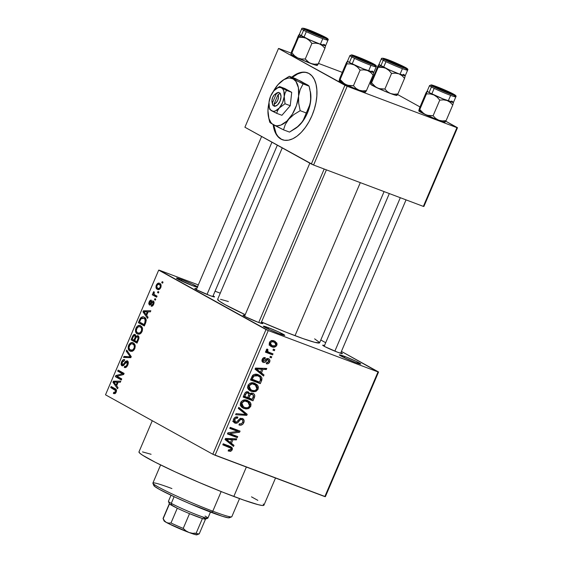 <?xml version="1.0" encoding="UTF-8"?>
<svg xmlns="http://www.w3.org/2000/svg" width="563" height="563" viewBox="0 0 563 563"><rect width="100%" height="100%" fill="white"/><g stroke="black" fill="none" stroke-linecap="round" stroke-linejoin="round"><path stroke-width="0.84" d="M197.31 287.243A11.619 0.774 -156.9 0 1 192.736 285.744L178.056 279.234L176.817 278.073L181.666 279.614L181.772 281.099L181.666 279.614A11.619 0.774 -156.9 0 1 197.493 286.82M268.53 327.722A11.619 0.774 -156.9 0 1 279.755 332.494A11.619 0.774 -156.9 0 1 284.709 335.386A11.619 0.774 -156.9 0 1 279.607 333.859L269.536 329.629L263.385 326.223L268.53 327.722L278.601 331.952L284.751 335.358L279.607 333.859A11.619 0.774 -156.9 0 1 263.385 326.287A11.619 0.774 -156.9 0 1 268.53 327.722L268.635 329.207L268.53 327.722M344.521 356.365A11.619 0.774 -156.9 0 1 355.739 361.129A11.619 0.774 -156.9 0 1 360.7 364.022A11.619 0.774 -156.9 0 1 355.591 362.495L343.726 357.421L339.376 354.859L346.414 357.097L356.386 361.439L360.735 364.001L355.591 362.495A11.619 0.774 -156.9 0 1 339.369 354.929A11.619 0.774 -156.9 0 1 344.521 356.365L344.626 357.85L344.521 356.365M324.485 345.541A10.725 0.711 -156.9 0 0 322.69 345.26L322.69 345.26A10.725 0.711 -156.9 0 0 337.666 352.241L342.135 353.663L340.932 352.558A10.725 0.711 -156.9 0 1 342.374 353.655A10.725 0.711 -156.9 0 1 337.666 352.241L325.266 346.843L322.69 345.196L324.598 345.576M244.842 315.526A10.725 0.711 -156.9 0 0 243.047 315.238L243.047 315.238A10.725 0.711 -156.9 0 0 258.016 322.226L262.492 323.648L261.281 322.536A10.725 0.711 -156.9 0 1 262.731 323.634A10.725 0.711 -156.9 0 1 258.016 322.226L245.623 316.828L243.047 315.174L244.954 315.561M196.635 288.826A10.725 0.711 -156.9 0 0 194.84 288.545L194.84 288.545A10.725 0.711 -156.9 0 0 209.809 295.526L214.285 296.947L213.074 295.842A10.725 0.711 -156.9 0 1 214.524 296.94A10.725 0.711 -156.9 0 1 209.809 295.526L197.416 290.128L194.84 288.481L196.747 288.868M152.277 420.709L138.97 451.899A67.926 4.511 23.1 0 0 169.991 469.436A67.926 4.511 23.1 0 0 233.814 496.475L246.369 467.037L233.814 496.475A67.926 4.511 23.1 0 0 263.927 505.201L275.518 478.022M261.514 321.994A55.413 3.681 23.1 0 0 295.026 335.675L360.306 182.63L295.026 335.675A55.413 3.681 23.1 0 0 319.594 342.797L384.093 191.596M282.239 147.914L217.656 299.312A55.413 3.681 23.1 0 0 245.208 314.668L225.003 304.611L219.218 301.078L217.691 299.263M307.806 72.916A35.75 19.325 -69.3 0 0 292.31 77.398L297.651 73.943L301.888 72.543M291.747 77.187A35.75 19.325 110.7 0 1 307.518 72.803A35.75 19.325 110.7 0 1 311.944 115.689L308.89 121.911L305.294 127.527L301.296 132.326L297.06 136.126L292.739 138.779L288.502 140.18L284.505 140.278L280.916 139.068L277.862 136.598L275.462 132.959L273.154 124.634A35.75 19.325 110.7 0 0 282.302 139.708A35.75 19.325 110.7 0 0 311.944 115.689L314.344 109.109L316.005 102.417L316.849 95.872L316.849 89.728L316.012 84.218L314.358 79.552L311.958 75.914L308.904 73.443L305.315 72.233L301.325 72.331L297.088 73.732L291.747 77.187M265.996 329.559L158.689 270.127L105.506 394.811L212.814 454.242L265.996 329.559L268.255 330.558L215.073 455.242L324.83 496.608L378.012 371.925L268.255 330.558L378.012 371.925L341.417 351.411L378.568 371.981L378.012 371.925L324.83 496.608L325.386 496.665L378.568 371.981L325.386 496.665L212.814 454.242L215.073 455.242L268.255 330.558L159.245 270.184L158.689 270.127L105.506 394.811L212.814 454.242L265.996 329.559M157.992 291.5L158.843 291.972L158.4 293.013L157.549 292.542L157.992 291.5L157.549 292.542L158.4 293.013L158.843 291.972L157.992 291.5M154.818 294.899L157.063 296.145L156.62 297.187L152.284 294.787L152.728 293.745L153.417 294.125L153.094 292.725L153.84 291.592L154.332 292.232L153.868 293.935L154.818 294.899L154.016 294.217L154.332 292.232L153.84 291.592L153.178 292.457L153.417 294.125L152.728 293.745L152.284 294.787L156.62 297.187L157.063 296.145L154.818 294.899M154.938 298.657L155.789 299.129L155.346 300.17L154.494 299.699L154.938 298.657L154.494 299.699L155.346 300.17L155.789 299.129L154.938 298.657M153.326 301.078C152.538 300.726 151.764 301.261 150.983 302.69L151.869 303.021L150.983 302.69L150.23 303.746L151.137 304.09L149.73 303.879L149.772 302.24L151.039 301.289L151.405 300.206C150.574 299.903 149.814 300.48 149.139 301.937L149.8 302.183L149.139 301.937L149.371 304.977C150.201 305.202 151.011 304.59 151.799 303.126L152.482 302.232L154.065 302.591L152.988 302.183L153.059 303.964L153.713 304.21L153.059 303.964L151.531 305.069L152.925 305.589L151.531 305.069L151.166 306.152C152.073 306.49 152.897 305.899 153.65 304.379C154.276 302.711 154.163 301.606 153.326 301.078L154.044 302.289L153.65 304.379L152.46 305.99L151.166 306.152L151.531 305.069L152.911 304.273L153.22 302.43L152.482 302.232L150.771 304.541L149.645 305.076L148.745 303.844L149.04 302.176L150.215 300.389L151.405 300.206L151.039 301.289L150.377 301.388L149.674 302.486L149.533 303.64L149.962 303.914L152.059 301.24L153.143 300.994M146.654 315.386L148.055 317.272L147.583 318.369L142.981 311.888L143.445 310.79L150.828 310.762L150.363 311.853L148.196 311.775L146.654 315.386L148.196 311.775L150.363 311.853L150.828 310.762L143.445 310.79L142.981 311.888L147.583 318.369L148.055 317.272L146.654 315.386M140.729 325.815C139.152 324.724 137.562 325.498 135.95 328.138L136.696 328.419L135.95 328.138C135.106 331.276 135.577 333.205 137.365 333.908L139.849 334.014L142.066 331.537L141.067 333.134L139.511 334.14L137.928 334.155L136.394 333.162L135.556 331.579L135.507 329.629L136.443 327.202L137.773 325.85L139.624 325.435L141.749 326.653L142.559 328.806L142.242 331.072L142.432 328.039L140.236 325.59M133.417 342.966C131.841 341.875 130.243 342.649 128.638 345.295L129.377 345.569L128.638 345.295C127.794 348.427 128.265 350.355 130.053 351.066L132.537 351.164L134.747 348.687L133.755 350.285L132.192 351.291L130.609 351.305L129.075 350.313L128.244 348.736L128.195 346.78L129.131 344.352L130.461 343.001L132.312 342.586L134.43 343.803L135.24 345.956L134.93 348.223L135.113 345.189L132.917 342.74M113.36 393.446L115.063 393.614L116.182 392.214L114.943 393.671L113.36 393.446L113.726 392.355L115.204 392.277L115.647 390.666L110.707 387.548L111.15 386.507L116.112 389.469L116.527 390.595L116.182 392.214C116.724 390.243 116.393 389.089 115.197 388.744L111.15 386.507L110.707 387.548L115.535 390.405L115.506 391.778L113.726 392.355L113.36 393.446L113.733 393.621M116.632 385.782L118.026 387.668L117.561 388.766L112.952 382.284L113.423 381.186L120.806 381.158L120.334 382.249L118.174 382.164L116.632 385.782L118.174 382.164L120.334 382.249L120.806 381.158L113.423 381.186L112.952 382.284L117.561 388.766L118.026 387.668L116.632 385.782M116.984 376.274L121.756 378.92L121.312 379.962L115.352 376.661L115.823 375.549L122.481 373.79L117.702 371.144L118.153 370.102L124.113 373.403L123.635 374.522L116.984 376.274L123.635 374.522L124.113 373.403L118.153 370.102L117.702 371.144L122.481 373.79L115.823 375.549L115.352 376.661L121.312 379.962L121.756 378.92L116.984 376.274M127.421 360.855L125.324 361.65L126.189 361.974L125.324 361.65L124.247 363.29L124.958 363.557L124.247 363.29L123.142 364.718L123.944 365.021L122.396 364.711L122.277 362.22L124.317 360.792L124.69 359.708C123.571 359.173 122.537 359.891 121.566 361.868L122.312 362.143L121.566 361.868C120.834 363.818 120.961 365.105 121.932 365.739L122.277 365.873L121.932 365.739C122.875 366.133 123.818 365.514 124.754 363.881L126.985 361.903L128.287 362.396L126.985 361.903L127.104 364.585L127.843 364.866L127.104 364.585C126.344 366.119 125.528 366.696 124.641 366.323L126.471 367.013L124.641 366.323L124.275 367.407L124.704 367.569L124.275 367.407C125.507 368.033 126.675 367.252 127.766 365.063C128.568 362.973 128.448 361.566 127.421 360.855L128.294 362.431L127.597 365.422L126.07 367.315L124.275 367.407L124.641 366.323L125.915 366.189L126.865 365.084L127.344 362.276L126.126 362.023L123.733 365.267L122.248 365.866L121.101 364.31L121.566 361.868L123.079 359.82L124.69 359.708L124.317 360.792L123.093 360.982L122.129 362.607L121.974 364.134L122.938 364.803L125.591 361.347L127.217 360.763M126.696 350.066L131.256 356.646L130.82 357.667L123.543 357.456L124.001 356.379L130.313 356.829L126.232 351.157L126.696 350.066L126.232 351.157L130.313 356.829L124.001 356.379L123.543 357.456L130.82 357.667L131.256 356.646L126.696 350.066M138.012 335.745L135.936 336.357L136.886 336.716L135.936 336.357L135.169 334.542C134.17 334.098 133.262 334.781 132.446 336.583L133.192 336.864L132.446 336.583L131.066 339.82L137.372 342.318L131.066 339.82L137.027 343.127L138.407 339.89C139.251 337.765 139.124 336.385 138.012 335.745L138.829 336.716L138.948 338.187L137.027 343.127L131.066 339.82L133.741 334.696L135.345 334.654L135.936 336.357L137.759 335.625M144.318 317.293C143.178 316.406 141.883 316.695 140.44 318.158L141.299 318.482L140.44 318.158L139.624 319.742L140.37 320.023L139.624 319.742L138.378 322.669L144.684 325.168L138.378 322.669L144.339 325.977L145.648 322.916C146.57 319.833 146.127 317.961 144.318 317.293L145.733 318.616L146.253 320.382L144.339 325.977L138.378 322.669L140.933 317.574L142.502 316.856L143.797 317.046M159.751 283.435C158.611 282.619 157.464 283.182 156.31 285.124L156.971 285.378L156.31 285.124C155.677 287.397 156.014 288.777 157.316 289.276L158.112 289.579L157.316 289.276C158.456 290.128 159.618 289.572 160.8 287.616C161.426 285.314 161.081 283.921 159.751 283.435L161.011 284.815L160.877 287.426L159.512 289.269L157.506 289.375L156.085 287.897L156.162 285.497L157.57 283.478L159.357 283.252M162.193 281.655L163.045 282.126L162.594 283.168L161.743 282.696L162.193 281.655L161.743 282.696L162.594 283.168L163.045 282.126L162.193 281.655M325.695 342.705L320.797 339.989L325.695 342.705M273.407 349.116L274.807 349.651L274.364 350.693L272.956 350.165L273.407 349.116L272.956 350.165L274.364 350.693L274.807 349.651L273.407 349.116M269.318 352.424L273.027 353.824L272.583 354.866L265.419 352.171L265.863 351.122L267.01 351.558L266.2 350.369L266.834 349.144L267.974 349.665L267.643 351.382L269.318 352.424L267.939 351.678L267.524 350.376L267.974 349.665L267.073 348.983L266.271 349.834L267.01 351.558L265.863 351.122L265.419 352.171L272.583 354.866L273.027 353.824L269.318 352.424M270.353 356.28L271.76 356.808L271.31 357.85L269.902 357.322L270.353 356.28L269.902 357.322L271.31 357.85L271.76 356.808L270.353 356.28M263.561 361.34L263.266 359.658L262.309 359.131L263.266 359.658L264.983 358.758L263.385 357.871L264.983 358.758L265.307 357.667C263.963 357.315 262.935 357.864 262.224 359.314C261.661 360.834 262.006 361.875 263.266 362.438L262.661 362.1L263.266 362.438C264.582 362.72 265.687 362.136 266.559 360.679L265.356 360.01L266.559 360.679L267.397 359.806L266.144 359.11L268.157 359.778L266.447 358.828L268.157 359.778L268.671 361.608L266.595 362.649L266.278 363.747C267.735 364.141 268.861 363.578 269.663 362.065C270.247 360.39 269.832 359.257 268.424 358.666L269.564 359.511L269.944 360.989L269.41 362.565L268.213 363.649L266.278 363.747L266.595 362.649L267.784 362.593L268.671 361.608L268.818 360.496L268.157 359.778L267.334 359.841L264.645 362.459L263.062 362.354L262.048 361.242L262.224 359.314L263.526 357.786L265.307 357.667L264.983 358.758L263.991 358.814L263.266 359.658L263.055 360.644L263.744 361.383L266.531 358.765L268.424 358.666C267.151 358.258 266.081 358.765 265.215 360.186L263.561 361.34L261.943 360.447M261.457 372.938L264.019 374.951L263.554 376.049L255.053 369.159L255.525 368.061L266.799 368.441L266.327 369.532L262.998 369.328L261.457 372.938L262.998 369.328L266.327 369.532L266.799 368.441L255.525 368.061L255.053 369.159L263.554 376.049L264.019 374.951L260.613 373.065L260.423 373.508L260.613 373.065L264.019 374.951L258.051 371.052L261.457 372.938M258.079 389.223L256.116 391.313L253.294 391.82L249.782 390.574L248.156 388.906L247.636 386.908L248.22 384.923L249.972 383.283L252.182 382.784L254.757 383.29L257.242 384.86L258.347 386.887L258.079 389.223L257.854 385.662L254.757 383.29C252.104 382.087 249.838 382.791 247.98 385.402L250.218 390.835L251.443 391.391L255.257 391.637L253.639 390.736L255.257 391.637L258.079 389.223L256.995 388.618L258.079 389.223M250.767 406.373L248.804 408.464L245.975 408.97L242.463 407.725L240.837 406.057L240.359 403.601L241.203 401.623L242.934 400.307L244.87 399.941L247.439 400.441L249.93 402.01L251.028 404.037L250.767 406.373L250.535 402.812L247.439 400.441C244.785 399.237 242.526 399.941 240.661 402.559L242.906 407.985L244.124 408.541L247.945 408.787L246.32 407.886L247.945 408.787L250.767 406.373L249.676 405.768L250.767 406.373M232.195 449.9L230.633 451.322L228.163 450.998L228.479 449.907L230.717 449.907L231.034 448.282L222.786 444.819L223.23 443.771L231.914 447.472L232.428 448.577L232.195 449.9L231.006 446.79L223.23 443.771L222.786 444.819L230.802 448.014L231.069 449.415L228.479 449.907L228.163 450.998L230.809 451.273L228.465 449.978L230.809 451.273L232.195 449.9L231.111 449.295L232.195 449.9M231.435 443.334L233.99 445.347L233.525 446.445L225.031 439.555L225.496 438.457L236.77 438.837L236.305 439.928L232.976 439.724L231.435 443.334L232.976 439.724L236.305 439.928L236.77 438.837L225.496 438.457L225.031 439.555L233.525 446.445L233.99 445.347L230.584 443.461L230.394 443.904L230.584 443.461L233.99 445.347L228.029 441.448L231.435 443.334M229.838 433.63L237.727 436.599L237.276 437.641L227.431 433.932L227.902 432.813L237.677 431.392L229.781 428.415L230.225 427.366L240.077 431.082L239.599 432.201L229.838 433.63L239.599 432.201L240.077 431.082L230.225 427.366L229.781 428.415L237.677 431.392L227.902 432.813L227.431 433.932L237.276 437.641L237.727 436.599L229.838 433.63M235.503 422.088L234.757 419.534L233.68 418.935L234.757 419.534C235.418 418.232 236.354 417.788 237.558 418.189L235.552 417.077L237.558 418.189L237.875 417.092C236.059 416.486 234.63 417.162 233.596 419.132C232.913 421.089 233.392 422.412 235.024 423.116L234.215 422.665L235.024 423.116C236.551 423.573 237.853 422.989 238.909 421.37L237.938 420.828L238.909 421.37C239.669 419.956 240.654 419.322 241.886 419.47L240.127 418.499L241.886 419.47C242.934 419.991 243.195 420.906 242.667 422.222C241.851 423.749 240.732 424.298 239.296 423.862L238.979 424.952C241.006 425.663 242.604 424.931 243.779 422.75C244.532 420.652 244.046 419.21 242.308 418.422L243.997 420.082L244.018 422.081L242.942 424.087L240.901 425.178L238.979 424.952L239.296 423.862L241.21 423.798L242.414 422.714L242.942 420.955L242.217 419.632L240.591 419.548L237.663 422.736L236.066 423.306L233.701 422.123L233.378 419.752L234.855 417.457L236.685 416.88L237.875 417.092L237.558 418.189L235.728 418.309L234.616 419.921L234.729 421.476L236.354 422.215L239.986 418.576L242.308 418.422L239.289 419.118L236.65 422.137L235.503 422.088L233.258 420.871M238.775 407.338L247.227 414.326L246.791 415.346L235.615 414.727L236.08 413.65L245.827 414.467L238.304 408.428L238.775 407.338L238.304 408.428L245.827 414.467L236.08 413.65L235.615 414.727L246.791 415.346L247.227 414.326L243.814 412.44L243.673 412.778L243.814 412.44L247.227 414.326L238.775 407.338M252.836 393.305L254.307 394.346L254.814 395.859L252.991 400.807L243.139 397.091L244.799 393.284L246.073 391.996L248.515 392.038L249.81 393.819L251.309 393.08L252.836 393.305L249.81 393.819L248.227 391.911C246.601 391.405 245.362 392.052 244.525 393.847L243.139 397.091L252.991 400.807L254.37 397.569L253.287 396.971L254.37 397.569C255.187 395.444 254.673 394.023 252.836 393.305L253.364 393.544M258.318 374.768L260.775 376.197L261.978 378.033L261.802 380.088L260.31 383.656L250.458 379.941L253.216 374.867L255.447 374.212L258.318 374.768C256.376 373.797 254.469 374.022 252.59 375.437L250.458 379.941L260.31 383.656L261.612 380.595L260.521 379.99L261.612 380.595L259.578 375.345L258.318 374.768M274.272 340.967L276.862 343.057L277.038 344.535L276.419 345.985L273.843 347.216L270.353 346.006L269.156 344.014L269.783 341.825L271.633 340.657L274.272 340.967C272.351 340.066 270.726 340.58 269.396 342.501L270.965 346.4L271.866 346.808C273.808 347.737 275.455 347.237 276.813 345.295L275.849 344.76L276.813 345.295L275.237 341.403L274.272 340.967M220.274 293.182L215.052 291.219L220.274 293.182M198.31 284.906L159.245 270.184L198.31 284.906M423.904 206.452L457.494 127.702L445.769 121.214L456.938 127.646L347.181 86.28L313.591 165.029L423.355 206.396L456.938 127.646L457.494 127.702L423.904 206.452L423.355 206.396L423.904 206.452M420.005 106.942L397.569 94.514L420.005 106.942M244.905 127.231L311.332 164.023L344.922 85.28L278.488 48.488L244.905 127.231L313.591 165.029L423.355 206.396L456.938 127.646L347.181 86.28L313.591 165.029L311.332 164.023L344.922 85.28L347.181 86.28L278.488 48.488L279.044 48.545L278.488 48.488L244.905 127.231M370.764 83.113L369.814 82.754L370.764 83.113M342.297 72.381L318.475 63.408L342.297 72.381M291.12 53.098L279.044 48.545L291.12 53.098M375.275 86.575L374.437 86.083L375.275 86.575M423.475 113.269L422.644 112.783L423.475 113.269M343.831 83.254L342.994 82.761L343.831 83.254M295.624 56.553L294.787 56.068L295.624 56.553M276.025 133.171L273.724 124.958A35.75 19.325 -69.3 0 0 282.584 139.814M278.425 136.809L281.479 139.279M197.585 287.285L192.736 285.744A11.619 0.774 -156.9 0 1 176.515 278.178A11.619 0.774 -156.9 0 1 181.666 279.614L191.73 283.843L197.768 287.039M314.626 338.849L319.545 342.445M319.566 342.846L314.816 342.346L303.035 338.602L286.011 332.191L261.359 321.93M220.548 299.319L228.374 301.522M251.492 496.847L257.84 500.359M263.238 504.026L263.864 504.772M263.892 505.264L262.147 505.475L258.065 504.645L243.624 500.057L222.758 492.196L198.655 482.252L174.966 471.752L155.318 462.279L142.692 455.284L139.666 453.067L139.012 451.836M142.509 451.906L151.088 454.278M227.023 445.875L230.802 448.014M227.255 446.023L229.549 447.367L223.004 444.298L227.107 445.924M228.705 445.84L229.035 446.987M229.028 447.022L228.508 445.586M234.173 438.746L236.305 439.928L234.173 438.746M231.02 438.64L232.976 439.724L231.02 438.64M228.106 441.265L230.584 443.461L228.106 441.265M227.03 440.667L225.207 439.14L230.436 442.553L225.27 438.992L227.98 440.498L225.362 438.781L228.599 439.492L226.812 438.5L228.599 439.492L231.674 439.647L229.788 438.598L231.674 439.647L230.436 442.553L227.03 440.667M234.095 435.234L233.87 435.755L237.276 437.641L233.87 435.755L227.649 433.411L233.87 435.755L234.095 435.234M234.271 429.499L237.677 431.392L230.007 427.894L234.271 429.499M236.446 429.71L236.193 430.315L239.599 432.201L235.834 430.364L236.446 429.71M243.779 422.75L242.695 422.151L243.779 422.75M241.886 419.47L240.148 418.485M232.66 421.42L233.335 421.314M234.609 422.933L235.024 423.116M242.752 418.619L242.308 418.422M240.626 418.302L240.739 418.809M240.739 418.83L240.591 418.196M245.039 414.382L246.791 415.346L245.039 414.382M238.48 408.02L243.814 412.44L238.48 408.02M243.61 407.07L241.45 406.894M241.907 407.316L244.124 408.541L241.907 407.316M246.559 400.159L250.535 402.812L247.129 400.926L247.481 401.665M241.168 406.81L242.569 407.084M243.54 407.077L244.039 407.014M247.502 401.715L246.524 400.124M244.201 399.864L244.806 400.202M244.588 407.506L243.469 406.993L241.816 402.981L240.739 402.383L241.816 402.981L244.546 401.081L243.068 400.258L246.967 401.475L244.258 399.976L247.931 401.919L249.613 405.944C248.227 407.894 246.552 408.407 244.588 407.506L247.298 407.809L249.205 406.634L249.831 404.368L248.776 402.503L245.172 401.081L243.744 401.236L242.294 402.207L241.583 403.791L241.809 405.339L244.588 407.506M247.931 401.919L244.398 399.962M249.81 398.393L249.585 398.921L252.991 400.807L249.585 398.921L243.364 396.57L249.585 398.921L249.81 398.393M248.607 392.087L248.227 391.911M246.39 391.876L249.81 393.819L246.369 391.757M251.26 393.087L251.408 393.769M251.408 393.973L251.218 392.995M247.945 393.016L246.263 393.305L244.736 396.486L247.678 397.591L248.628 395.353L249.712 395.965C250.261 394.515 251.161 393.98 252.4 394.346L253.568 395.986L252.287 399.329L248.832 398.027L249.712 395.965L248.628 395.367L248.874 393.987L248.353 393.22L248.888 394.501L247.678 397.591L243.659 395.88L244.736 396.486L245.51 394.663L244.433 394.065L245.51 394.663C245.968 393.248 246.777 392.7 247.945 393.016L246.115 391.975M252.4 394.346L250.422 394.74L248.832 398.027L247.748 397.429L252.287 399.329L253.505 395.409L250.549 393.291M250.929 389.92L248.769 389.737M249.219 390.159L251.443 391.391L249.219 390.159M253.871 383.009L257.854 385.662L254.448 383.776L254.8 384.515M248.48 389.659L249.888 389.934M250.859 389.927L251.358 389.863M254.814 384.564L253.836 382.974M251.513 382.713L252.125 383.044M251.9 390.356L250.788 389.842L249.135 385.831L248.058 385.233L249.135 385.831L251.865 383.931L250.38 383.107L254.279 384.325L251.57 382.826L255.25 384.768L256.925 388.794C255.539 390.736 253.864 391.257 251.9 390.356L254.61 390.659L256.524 389.483L257.143 387.217L256.095 385.352L252.491 383.931L251.056 384.086L249.613 385.05L248.902 386.64L249.12 388.189L251.9 390.356M255.25 384.768L251.71 382.812M257.122 381.242L256.897 381.77L260.31 383.656L256.897 381.77L250.676 379.42L256.897 381.77L257.122 381.242M257.58 374.522L258.551 376.084M258.565 376.147L257.558 374.494M255.053 374.17L255.63 374.472M259.599 382.178L250.971 378.73L252.055 379.328L252.843 377.484L251.76 376.886L252.843 377.484L253.674 376.07L252.569 375.458L253.674 376.07L257.861 375.81L255.032 374.24L260.085 377.133L260.402 380.299L259.599 382.178L260.803 378.547L260.085 377.133L257.861 375.81L255.792 375.338L254.152 375.704L252.055 379.328L259.599 382.178M258.924 376.288L255.18 374.226M264.195 368.357L266.327 369.532L264.195 368.357M261.049 368.244L262.998 369.328L261.049 368.244M258.135 370.869L260.613 373.065L258.135 370.869M257.052 370.271L255.236 368.744L260.458 372.157L255.292 368.596L258.009 370.102L255.384 368.385L258.621 369.096L256.841 368.103L258.621 369.096L261.696 369.251L259.81 368.209L261.696 369.251L260.458 372.157L257.052 370.271M269.663 362.065L268.699 361.53L269.663 362.065M268.157 359.778L266.454 358.821M261.943 360.44L263.35 361.221M268.832 358.856L268.424 358.666M269.994 357.118L271.31 357.85L269.994 357.118M269.403 352.459L269.177 352.98L272.583 354.866L265.645 351.65L269.177 352.98L269.403 352.459M266.918 349.088L267.974 349.665L266.918 349.088M266.327 349.714L267.524 350.376L266.327 349.714M266.383 350.819L267.939 351.678L266.383 350.819M266.447 350.911L267.939 351.678M273.041 349.961L274.364 350.693L273.041 349.961M271.232 345.239L269.628 345.253M270.212 345.893L271.866 346.808L270.212 345.893M273.175 340.65L273.639 341.818M269.093 345.133L271.816 345.035M273.646 341.875L273.104 340.559M272.309 345.759L271.563 345.429L270.409 342.916L269.452 342.381L270.409 342.916C271.401 341.642 272.562 341.347 273.899 342.037L271.479 340.692L274.631 342.367L275.807 344.887C274.807 346.161 273.639 346.449 272.309 345.759L275.117 345.717L275.933 344.359L275.448 343.001L272.999 341.776L271.092 342.079L270.31 343.951L272.309 345.759M226.319 439.316L230.436 442.553L231.674 439.647L226.319 439.316M256.348 368.92L260.458 372.157L261.696 369.251L256.348 368.92M115.675 393.108L113.726 392.355M116.245 392.059L115.506 391.778L116.245 392.059M116.527 390.778L115.535 390.405L116.527 390.778M116.513 390.462L114.803 389.814L116.513 390.462M116.224 389.631L110.707 387.548L116.224 389.631M114.627 382.917L112.952 382.284L114.627 382.917M115.851 382.101L113.423 381.186L115.851 382.101M116.084 385.043L113.839 382.003L118.068 382.418L117.322 382.136L116.084 385.043L116.822 385.317L116.084 385.043L117.322 382.136L113.839 382.003L116.084 385.043M121.657 379.159L115.352 376.661L121.08 378.547L121.657 379.159M117.442 376.154L115.823 375.549L117.442 376.154M123.74 374.261L122.481 373.79L123.74 374.261M124.008 373.642L117.702 371.144L123.438 373.023L124.008 373.642M128.287 362.382L126.985 361.903M123.142 364.718L122.396 364.711M127.139 357.561L124.001 356.379L127.139 357.561M130.947 357.378L129.201 356.724L130.947 357.378M131.059 357.111L130.313 356.829L131.059 357.111M131.116 356.442L129.567 355.858L131.116 356.442M127.885 351.784L126.232 351.157L127.885 351.784M130.053 351.066L130.454 351.249M130.503 350.024C129.089 349.532 128.702 348.082 129.335 345.668L131.411 343.697L134.979 344.767L132.952 344C134.304 344.514 134.67 345.949 134.05 348.307L134.789 348.588L134.05 348.307C132.854 350.27 131.672 350.848 130.503 350.024L132.741 349.968L134.198 347.92L134.24 345.436L132.594 343.838L131.137 343.761L130.025 344.556L128.948 347.645L129.743 349.468L132.917 350.967M134.965 344.732L132.952 344M135.943 336.048L134.346 335.534L133.347 336.54L132.206 339.165L133.987 340.151L132.206 339.165L132.981 337.35C133.487 335.935 134.1 335.365 134.824 335.639L135.943 336.055L134.824 335.639L135.233 337.068L136.105 337.392L135.233 337.068L134.824 338.194L135.563 338.469L134.824 338.194L133.987 340.151L134.726 340.432L133.987 340.151L135.268 336.892L134.824 335.639M136.774 341.692L134.684 340.538L135.563 338.476C136.133 337.033 136.809 336.47 137.569 336.787L138.977 337.321L137.569 336.787L138.104 338.356L138.85 338.637L138.104 338.356L137.717 339.482L138.456 339.763L137.717 339.482L136.774 341.692L137.513 341.973L136.774 341.692L138.104 338.356L137.569 336.787L136.211 337.244L134.684 340.538L136.774 341.692M138.97 337.307L137.569 336.787M137.365 333.908L137.766 334.098M137.822 332.874C136.408 332.381 136.014 330.931 136.647 328.518L138.73 326.547L142.298 327.617L140.264 326.85C141.623 327.363 141.989 328.799 141.362 331.157L142.101 331.438L141.362 331.157C140.166 333.12 138.984 333.697 137.822 332.874L136.732 331.931L136.267 330.495L137.337 327.406L139.145 326.526L142.284 327.582M144.086 324.541L139.518 322.015L141.06 318.742L143.861 318.334L145.993 319.137L143.861 318.334L146.218 319.967L145.141 319.559L144.888 322.662L145.634 322.944L144.888 322.662L144.086 324.541L144.832 324.823L144.086 324.541L145.338 321.367L145.275 319.833L144.044 318.44L142.2 317.996L140.954 318.897L139.518 322.015L144.086 324.541M145.972 319.087L143.861 318.334M144.649 312.521L142.981 311.888L144.649 312.521M145.88 311.712L143.445 310.79L145.88 311.712M146.113 314.647L143.868 311.606L148.09 312.022L147.351 311.74L146.113 314.647L146.852 314.928L146.113 314.647L147.351 311.74L143.868 311.606L146.113 314.647M152.482 302.232L152.988 302.183M150.23 303.746L149.73 303.879M155.402 300.044L154.494 299.699L155.402 300.044M156.901 296.525L152.284 294.787L156.901 296.525M154.185 294.414L153.417 294.125L154.185 294.414M154.009 292.767L153.178 292.457L154.009 292.767M158.456 292.887L157.549 292.542L158.456 292.887M157.316 289.276L157.731 289.473M157.753 288.235C156.852 287.925 156.577 287.017 156.915 285.497C157.753 284.202 158.569 283.872 159.343 284.505L161.117 285.167L159.343 284.505C160.244 284.808 160.525 285.722 160.195 287.243L160.849 287.489L160.195 287.243C159.35 288.53 158.534 288.861 157.753 288.235L159.104 288.418L160.244 287.116L160.23 285.399L159.076 284.371L157.492 284.653L156.718 286.75L157.499 288.073L159.822 289.037M161.109 285.138L159.343 284.505M162.651 283.041L161.743 282.696L162.651 283.041M140.236 333.817L138.209 333.05L140.06 332.817L141.51 330.77L141.559 328.285L140.264 326.85M160.617 464.932L152.897 483.047A42.901 2.85 23.1 0 0 172.482 494.117A42.901 2.85 23.1 0 0 212.793 511.197L221.168 491.562L212.793 511.197L211.245 512.365A41.113 2.731 23.1 0 0 229.317 517.777L231.653 516.841A42.901 2.85 -156.9 0 1 212.793 511.197A42.901 2.85 23.1 0 0 231.815 516.707L239.542 498.593M229.05 516.94L229.451 517.686L228.388 517.812L222.139 516.208L189.963 503.758L175.628 497.403L159.287 489.317L154.255 486.094L153.861 485.348L154.916 485.222M152.904 483.258L153.854 485.587A41.113 2.731 23.1 0 0 211.245 512.365L212.793 511.197A42.901 2.85 -156.9 0 1 152.904 483.258A42.901 2.85 -156.9 0 1 171.912 488.557M304.309 37.594L306.124 38.263A14.3 0.95 -156.9 0 1 301.205 35.807L298.594 37.186L302.437 37.228L306.124 38.263L309.298 40.43L311.909 43.407L305.245 59.031L301.409 58.988L297.721 57.954L294.548 55.786L291.93 52.809L298.594 37.186L304.309 37.594M323.704 36.672L322.754 37.172L323.704 36.672L324.851 37.742L320.375 36.321L306.821 30.311A10.725 0.711 -156.9 0 1 305.399 29.332A10.725 0.711 -156.9 0 1 312.43 31.549A10.725 0.711 -156.9 0 1 323.704 36.672A10.725 0.711 -156.9 0 1 325.09 37.735A10.725 0.711 -156.9 0 1 317.462 35.18A10.725 0.711 -156.9 0 1 306.821 30.311L305.681 29.241L310.157 30.662L323.704 36.672M326.16 38.537A1.07 0.901 119 0 0 325.674 37.411A13.231 0.88 -156.9 0 1 321.564 36.982A13.231 0.88 -156.9 0 1 304.85 29.565A1.07 0.901 119 0 0 303.584 30.233A14.3 0.95 23.1 0 0 317.293 36.525A14.3 0.95 23.1 0 0 327.814 40.149M316.709 64.815L317.328 65.329L318.25 63.936L324.914 48.305L318.25 63.936L314.471 64.21L310.882 63.513L297.721 57.954L290.909 54.175L298.284 35.856L299.199 34.463L298.594 37.186L301.205 35.807A14.3 0.95 23.1 0 0 315.822 42.471A14.3 0.95 23.1 0 0 325.618 45.659L327.997 40.086A14.3 0.95 -156.9 0 1 318.201 36.898A14.3 0.95 -156.9 0 1 303.584 30.233L301.205 35.807L299.305 34.491L298.594 37.186L291.93 52.809L290.909 54.175L291.62 51.486L299.199 34.463L309.319 39.72L301.205 35.807L303.584 30.233A14.3 0.95 -156.9 0 1 301.691 28.861L299.312 34.442A14.3 0.95 23.1 0 0 301.205 35.807A14.3 0.95 -156.9 0 1 299.305 34.491A14.3 0.95 -156.9 0 1 299.319 34.42M326.104 38.72A14.3 0.95 -156.9 0 1 327.997 40.086C328.679 39.466 327.94 38.594 325.78 37.461C319.559 34.28 301.247 25.821 301.691 28.861M317.546 65.076L315.597 65.132L309.249 62.725L305.245 59.031L311.909 43.407L315.695 43.133L319.277 43.83L322.381 45.652L324.914 48.305L325.625 45.617L319.277 43.83L322.381 45.652L324.914 48.305L325.625 45.617M291.233 53.949L290.909 54.175L291.289 54.069M325.625 45.645A14.3 0.95 -156.9 0 1 319.277 43.83A14.3 0.95 -156.9 0 1 306.124 38.263L309.298 40.43L311.909 43.407L315.695 43.133L319.277 43.83L309.319 39.72L321.346 44.583L325.611 45.673M324.837 44.949L323.725 44.294M301.874 28.797A14.3 0.95 23.1 0 0 303.584 30.233A1.07 0.901 -61 0 1 304.85 29.565L317.103 35.216L327.427 38.692L322.472 35.779L313.429 31.767L304.238 28.41L303.232 28.53L304.85 29.565A13.231 0.88 -156.9 0 1 308.96 30.001A13.231 0.88 -156.9 0 1 325.674 37.411A1.07 0.901 -61 0 1 325.787 37.468L325.386 37.362M290.916 54.196L290.916 54.196A14.3 0.95 23.1 0 0 297.721 57.954L294.548 55.786L291.93 52.809M307.778 61.684L305.245 59.031L301.409 58.988L297.721 57.954A14.3 0.95 23.1 0 0 310.882 63.513L307.778 61.684M318.25 63.936L314.471 64.21L310.882 63.513A14.3 0.95 23.1 0 0 317.173 65.399L317.3 65.343M317.124 35.04L317.152 34.786A7.15 0.472 -156.9 0 1 308.714 30.662A7.15 0.472 -156.9 0 1 313.373 32.197L321.811 36.321L311.072 32.112L308.974 30.669L313.373 32.197A7.15 0.472 -156.9 0 1 321.839 36.257A7.15 0.472 -156.9 0 1 317.152 34.786L317.124 35.04M207.015 294.428L271.943 142.207L207.015 294.428M368.251 62.894L368.174 62.542A7.15 0.472 -156.9 0 1 360.7 59.481A7.15 0.472 -156.9 0 1 356.921 57.356A7.15 0.472 -156.9 0 1 358.758 57.827L357.033 57.56L361.024 59.629L370.046 62.972L358.758 57.827A7.15 0.472 -156.9 0 1 365.83 60.705A7.15 0.472 -156.9 0 1 370.039 62.957A7.15 0.472 -156.9 0 1 368.174 62.542L368.251 62.894M258.727 322.486L324.189 169.02L258.727 322.486M399.617 65.864L401.489 66.293A7.15 0.472 -156.9 0 1 399.617 65.864A7.15 0.472 -156.9 0 1 392.144 62.803A7.15 0.472 -156.9 0 1 388.364 60.677A7.15 0.472 -156.9 0 1 390.201 61.149A7.15 0.472 -156.9 0 1 397.274 64.027A7.15 0.472 -156.9 0 1 401.482 66.279L396.12 63.513L388.801 60.727L391.32 62.416L399.617 65.864M445.002 91.502L436.811 87.68L441.223 88.912A7.15 0.472 -156.9 0 1 449.689 92.972A7.15 0.472 -156.9 0 1 445.002 91.502A7.15 0.472 -156.9 0 1 436.564 87.378A7.15 0.472 -156.9 0 1 441.223 88.912L449.415 92.733L445.002 91.502M400.307 197.712L334.865 351.143L400.307 197.712M199.133 533.59A19.663 1.302 -156.9 0 1 199.168 533.9A19.663 1.302 -156.9 0 1 196.121 533.274L202.42 518.509L196.121 533.274A19.663 1.302 23.1 0 0 199.246 533.837L205.544 519.072A19.663 1.302 -156.9 0 1 202.42 518.509A19.663 1.302 23.1 0 0 205.467 519.135L207.803 518.199A21.45 1.422 -156.9 0 1 192.553 513.09A21.45 1.422 -156.9 0 1 171.272 503.357L171.975 505.525A19.663 1.302 23.1 0 0 177.289 508.22A19.663 1.302 23.1 0 0 189.527 513.646A19.663 1.302 23.1 0 0 202.42 518.509L189.527 513.646A19.663 1.302 -156.9 0 1 177.289 508.22L169.484 503.892A19.663 1.302 23.1 0 0 171.975 505.525L171.272 503.357A21.45 1.422 23.1 0 0 193.193 513.35A21.45 1.422 23.1 0 0 207.888 518.136L210.471 512.07M205.045 516.081A21.45 1.422 -156.9 0 1 207.803 518.199M174.108 496.7L171.272 503.357L174.108 496.7M202.933 517.193L205.432 518.826M171.011 495.243L168.428 501.302A21.45 1.422 23.1 0 0 171.272 503.357A21.45 1.422 -156.9 0 1 168.436 501.408L169.379 503.744A19.663 1.302 23.1 0 0 169.484 503.892A19.663 1.302 -156.9 0 1 169.372 503.646L163.073 518.41A19.663 1.302 23.1 0 0 163.186 518.657L169.484 503.892L163.186 518.657A19.663 1.302 -156.9 0 1 163.08 518.509L164.023 520.838A17.875 1.189 23.1 0 0 166.388 522.464L164.579 520.916L163.186 518.657L164.579 520.916L166.388 522.464L164.03 520.733M196.719 534.47L195.361 534.632L188.978 532.478L192.447 533.281L196.121 533.274L192.447 533.281L188.978 532.478L185.867 530.796L183.228 528.411L189.527 513.646L183.228 528.411A19.663 1.302 -156.9 0 1 170.99 522.985L168.562 523.118L166.388 522.464A17.875 1.189 23.1 0 0 188.978 532.478L185.867 530.796L183.228 528.411A19.663 1.302 23.1 0 1 170.99 522.985L168.562 523.118L166.388 522.464L168.316 523.484L188.978 532.478A17.875 1.189 23.1 0 0 196.832 534.836L199.168 533.9M177.289 508.22L170.99 522.985L177.289 508.22M168.914 523.006L169.477 523.421M194.531 533.07L195.586 533.513M339.116 80.889L339.116 80.896A14.3 0.95 23.1 0 0 339.116 80.896A14.3 0.95 23.1 0 0 341.009 82.191L340.136 79.503L339.215 80.896L339.271 79.967L347.406 61.163L346.801 63.879L350.643 63.922L354.324 64.963L357.505 67.124L360.116 70.101L363.902 69.833L367.484 70.523L370.588 72.353L373.121 75.006L373.825 72.31L364.338 69.298L349.405 62.507L351.791 56.926A1.07 0.901 -61 0 1 353.057 56.265A13.231 0.88 -156.9 0 1 357.167 56.694A13.231 0.88 -156.9 0 1 373.881 64.112A1.07 0.901 -61 0 1 373.987 64.161A1.07 0.901 119 0 0 373.881 64.112L361.629 58.461L351.305 54.984L356.259 57.898L365.303 61.909L374.494 65.266L375.5 65.146L373.881 64.112A13.231 0.88 -156.9 0 1 369.771 63.675A13.231 0.88 -156.9 0 1 353.057 56.265A1.07 0.901 119 0 0 351.791 56.926A14.3 0.95 -156.9 0 1 349.897 55.561L351.636 54.907C352.938 54.766 368.878 61.212 373.98 64.154A1.07 0.901 119 0 1 374.367 65.238M364.915 91.509L365.535 92.022L366.457 90.629L373.121 75.006L366.457 90.629L362.671 90.903L359.088 90.207L355.985 88.384L353.451 85.731L347.744 85.316L344.267 83.697L340.136 79.503L339.489 80.769M371.911 63.366A10.725 0.711 -156.9 0 1 373.29 64.428A10.725 0.711 -156.9 0 1 365.668 61.874A10.725 0.711 -156.9 0 1 355.028 57.004L353.606 55.969L354.528 56.068L361.981 58.791L373.325 64.407L364.958 61.585L355.028 57.004A10.725 0.711 -156.9 0 1 353.606 56.033A10.725 0.711 -156.9 0 1 360.637 58.242A10.725 0.711 -156.9 0 1 371.911 63.366L370.961 63.872L371.911 63.366M350.08 55.491A14.3 0.95 23.1 0 0 351.791 56.926L349.412 62.507L348.025 61.67L347.512 61.184L347.885 61.078L347.66 61.388L350.953 63.323L362.656 68.609L373.811 72.374M349.897 55.561L347.512 61.142A14.3 0.95 23.1 0 0 349.412 62.507A14.3 0.95 23.1 0 0 364.029 69.172A14.3 0.95 23.1 0 0 373.825 72.36A14.3 0.95 -156.9 0 1 367.484 70.523A14.3 0.95 -156.9 0 1 354.324 64.963A14.3 0.95 -156.9 0 1 347.512 61.184L340.136 79.503L346.801 63.879L350.643 63.922L354.324 64.963L357.505 67.124L360.116 70.101L353.451 85.731L360.116 70.101L363.902 69.833L367.484 70.523L370.588 72.353L373.121 75.006L373.825 72.31M339.215 80.896L339.82 78.18L346.484 62.556L347.512 61.184A14.3 0.95 -156.9 0 1 347.526 61.121M365.753 91.776L363.804 91.825L355.943 88.982L345.928 84.647L339.109 80.875M373.037 71.649L371.925 70.994M374.304 65.414A14.3 0.95 -156.9 0 1 376.204 66.779A14.3 0.95 -156.9 0 1 366.407 63.591A14.3 0.95 -156.9 0 1 351.791 56.926A14.3 0.95 23.1 0 0 365.493 63.225A14.3 0.95 23.1 0 0 376.014 66.849M342.747 82.487L340.136 79.503L341.009 82.191A14.3 0.95 23.1 0 0 345.928 84.647L342.747 82.487M345.928 84.647A14.3 0.95 23.1 0 0 359.088 90.207L355.985 88.384L353.451 85.731L349.609 85.682L345.928 84.647M366.457 90.629L362.671 90.903L359.088 90.207A14.3 0.95 23.1 0 0 365.373 92.093L365.5 92.043M383.952 67.616L385.768 68.278A14.3 0.95 -156.9 0 1 380.848 65.829L378.245 67.201L382.087 67.243L385.768 68.278L388.949 70.445L391.559 73.422L384.895 89.053L379.188 88.637L375.711 87.019L371.58 82.824L378.245 67.201L383.952 67.616M403.354 66.687L402.404 67.187L403.354 66.687L404.494 67.757L400.019 66.335L386.471 60.325A10.725 0.711 -156.9 0 1 385.05 59.354A10.725 0.711 -156.9 0 1 392.08 61.564A10.725 0.711 -156.9 0 1 403.354 66.687A10.725 0.711 -156.9 0 1 404.734 67.75A10.725 0.711 -156.9 0 1 397.112 65.195A10.725 0.711 -156.9 0 1 386.471 60.325L385.331 59.256L389.8 60.677L403.354 66.687M405.81 68.559A1.07 0.901 119 0 0 405.325 67.433A13.231 0.88 -156.9 0 1 401.215 66.997A13.231 0.88 -156.9 0 1 384.501 59.579A1.07 0.901 119 0 0 383.234 60.248A14.3 0.95 23.1 0 0 396.936 66.54A14.3 0.95 23.1 0 0 407.457 70.171M380.855 65.829A14.3 0.95 23.1 0 0 395.472 72.493A14.3 0.95 23.1 0 0 405.269 75.681L407.647 70.101A14.3 0.95 -156.9 0 1 397.851 66.913A14.3 0.95 -156.9 0 1 383.234 60.248L380.855 65.829L388.97 69.735L378.955 64.506L371.58 82.824L370.553 84.197L377.928 65.878L379.328 64.4L379.103 64.703L380.855 65.829L383.234 60.248A14.3 0.95 -156.9 0 1 381.341 58.883L378.955 64.456A14.3 0.95 23.1 0 0 380.855 65.829M405.747 68.735A14.3 0.95 -156.9 0 1 407.647 70.101C408.323 69.481 407.584 68.609 405.423 67.476C399.209 64.295 380.898 55.836 381.341 58.883M378.85 64.485L371.263 81.501L370.581 83.873L370.933 84.084M396.359 94.83L396.978 95.344L397.9 93.951L404.565 78.327L405.269 75.632L398.928 73.844L402.031 75.674L404.565 78.327L397.9 93.951L394.114 94.225L390.532 93.528L387.428 91.699L384.895 89.053L391.559 73.422L395.346 73.148L398.928 73.844L388.97 69.735L398.928 73.844L405.254 75.695M397.196 95.091L395.247 95.147L387.386 92.304L377.372 87.969L370.553 84.197A14.3 0.95 23.1 0 0 370.56 84.218A14.3 0.95 23.1 0 0 377.372 87.969L374.191 85.801L371.58 82.824M404.48 74.963L403.368 74.309M381.524 58.812A14.3 0.95 23.1 0 0 383.234 60.248A1.07 0.901 -61 0 1 384.501 59.579L396.746 65.231L407.07 68.707L402.123 65.794L390.764 60.846L383.093 58.263L384.501 59.579A13.231 0.88 -156.9 0 1 388.611 60.016A13.231 0.88 -156.9 0 1 405.325 67.433A1.07 0.901 -61 0 1 405.43 67.483M378.955 64.506L378.245 67.201L380.848 65.829A14.3 0.95 -156.9 0 1 378.955 64.506A14.3 0.95 -156.9 0 1 378.969 64.435M405.276 75.66A14.3 0.95 -156.9 0 1 398.928 73.844A14.3 0.95 -156.9 0 1 385.768 68.278L388.949 70.445L391.559 73.422L395.346 73.148L398.928 73.844L402.031 75.674L404.565 78.327L405.269 75.632M387.428 91.699L384.895 89.053L381.052 89.003L377.372 87.969A14.3 0.95 23.1 0 0 390.532 93.528L387.428 91.699M397.9 93.951L394.114 94.225L390.532 93.528A14.3 0.95 23.1 0 0 396.816 95.414L396.943 95.365M418.766 110.911L418.766 110.911A14.3 0.95 23.1 0 0 420.66 112.206L419.78 109.525L418.865 110.911L418.921 109.982L427.05 91.178L426.444 93.894L430.287 93.944L433.974 94.978L437.148 97.139L439.766 100.123L443.545 99.848L447.128 100.538L450.238 102.367L452.765 105.021L453.475 102.325L443.982 99.313L429.055 92.522L431.434 86.948A1.07 0.901 -61 0 1 432.701 86.28A13.231 0.88 -156.9 0 1 436.811 86.716A13.231 0.88 -156.9 0 1 453.525 94.127A1.07 0.901 -61 0 1 453.637 94.176A1.07 0.901 119 0 0 453.525 94.127L441.279 88.482L430.955 84.999L435.903 87.912L447.261 92.86L454.932 95.45L455.15 95.168L453.525 94.127A13.231 0.88 -156.9 0 1 449.415 93.697A13.231 0.88 -156.9 0 1 432.701 86.28A1.07 0.901 119 0 0 431.434 86.948A14.3 0.95 -156.9 0 1 429.541 85.576L431.279 84.922C432.588 84.788 448.521 91.227 453.63 94.176A1.07 0.901 119 0 1 454.01 95.253M444.559 121.531L445.178 122.037L446.1 120.644L452.765 105.021L446.1 120.644L442.321 120.918L438.732 120.229L435.628 118.399L433.102 115.746L427.387 115.331L423.911 113.712L419.78 109.525L419.139 110.784M451.561 93.388A10.725 0.711 -156.9 0 1 452.941 94.443A10.725 0.711 -156.9 0 1 445.312 91.889A10.725 0.711 -156.9 0 1 434.671 87.019L433.355 86.181L434.179 86.083L439.752 88.046L448.957 92.058L452.976 94.422L446.48 92.36L434.671 87.019A10.725 0.711 -156.9 0 1 433.25 86.048A10.725 0.711 -156.9 0 1 440.28 88.257A10.725 0.711 -156.9 0 1 451.561 93.388L450.604 93.887L451.561 93.388M429.724 85.513A14.3 0.95 23.1 0 0 431.434 86.948L429.055 92.522L427.676 91.692L427.155 91.206L427.535 91.093L427.943 91.868L430.604 93.338L442.3 98.631L453.461 102.389M429.541 85.576L427.162 91.157A14.3 0.95 23.1 0 0 429.055 92.522A14.3 0.95 23.1 0 0 443.672 99.187A14.3 0.95 23.1 0 0 453.468 102.375A14.3 0.95 -156.9 0 1 447.128 100.538A14.3 0.95 -156.9 0 1 433.974 94.978A14.3 0.95 -156.9 0 1 427.155 91.206L419.78 109.525L426.444 93.894L430.287 93.944L433.974 94.978L437.148 97.139L439.766 100.123L433.102 115.746L439.766 100.123L443.545 99.848L447.128 100.538L450.238 102.367L452.765 105.021L453.475 102.325M418.865 110.911L419.47 108.195L426.135 92.571L427.155 91.206A14.3 0.95 -156.9 0 1 427.169 91.136M445.396 121.791L443.454 121.84L435.586 118.997L422.806 113.332L418.759 110.89M452.687 101.664L451.575 101.009M453.954 95.428A14.3 0.95 -156.9 0 1 455.847 96.801A14.3 0.95 -156.9 0 1 446.051 93.613A14.3 0.95 -156.9 0 1 431.434 86.948A14.3 0.95 23.1 0 0 445.143 93.24A14.3 0.95 23.1 0 0 455.664 96.864M422.398 112.501L419.78 109.525L420.66 112.206A14.3 0.95 23.1 0 0 425.572 114.662L422.398 112.501M425.572 114.662A14.3 0.95 23.1 0 0 438.732 120.229L435.628 118.399L433.102 115.746L429.259 115.704L425.572 114.662M446.1 120.644L442.321 120.918L438.732 120.229A14.3 0.95 23.1 0 0 445.023 122.108L445.15 122.058M272.02 102.016L272.358 103.613A7.15 3.864 -69.3 0 0 273.055 105.246L272.379 103.001L276.342 93.718L274.336 94.837L272.654 97.413L271.915 100.517L272.379 103.001A5.363 2.899 110.7 0 1 272.02 102.016A5.363 2.899 110.7 0 1 274.92 94.331A5.363 2.899 110.7 0 1 276.342 93.718L278.474 92.536A7.15 3.864 -69.3 0 0 276.229 93.359L274.92 94.331M269.17 106.801L269.804 109.511L271.718 110.848A12.513 6.763 110.7 0 1 269.17 106.801A12.513 6.763 110.7 0 1 269.008 102.241L269.008 102.248A12.513 6.763 110.7 0 1 273.907 90.763L273.899 90.763A12.513 6.763 110.7 0 1 275.933 88.855A12.513 6.763 110.7 0 1 281.514 87.877A12.513 6.763 110.7 0 1 284.231 96.477A12.513 6.763 110.7 0 1 279.332 107.962L285.026 103.747L290.255 105.717L281.915 115.295L276.686 113.325L277.608 110.601L279.332 107.962L285.026 103.747L284.231 96.477L285.026 93.198L286.483 90.354L291.711 92.332L290.255 105.717L285.026 103.747L284.231 96.477L285.026 93.198L286.483 90.354L279.6 86.547L284.829 88.518L291.711 92.332L286.483 90.354L280.17 87.054M269.804 109.511L276.686 113.325L281.915 115.295L290.255 105.717L291.711 92.332L284.829 88.518L279.6 86.547L276.081 88.75M268.474 116.787L269.74 122.213L273.576 124.873A25.025 13.526 110.7 0 1 268.474 116.787A25.025 13.526 110.7 0 1 268.15 107.674L268.15 107.674A25.025 13.526 110.7 0 1 268.938 103.015L267.953 110.651L268.924 118.497L270.824 122.382L272.105 123.818L275.216 125.542L276.996 125.802L280.853 125.099L286.87 121.129L292.352 114.233L296.469 105.457L298.594 96.139L298.404 87.708L295.92 81.431L293.168 78.94L289.748 78.011L287.862 78.158L283.886 79.665L277.946 84.703L273.259 91.551A25.025 13.526 110.7 0 1 277.946 84.703L277.939 84.717M310.361 91.558L310.699 100.7L308.573 110.017L306.019 116.013L302.739 121.355L296.835 127.484A25.025 13.526 -69.3 0 0 300.902 123.67L295.772 128.273L289.516 132.101L283.506 129.835L285.35 124.381L288.798 119.11L293.928 114.507L300.185 110.679L306.195 112.945L304.351 118.399L300.902 123.67A25.025 13.526 -69.3 0 0 310.699 100.7L309.101 107.259L306.195 112.945L300.185 110.679L298.7 103.381L298.594 96.139L300.192 89.587L303.098 83.901L309.108 86.167L310.593 93.458L310.699 100.7A25.025 13.526 -69.3 0 0 310.368 91.593L310.853 97.096L310.1 104.085L302.866 121.066L298.524 126.07L289.516 132.101L283.506 129.835L285.35 124.381L288.798 119.11L293.928 114.507L300.185 110.679L298.7 103.381L298.594 96.139L300.192 89.587L303.098 83.901L293.168 78.94L289.333 76.272L300.867 81.213L309.108 86.167L297.567 81.227L289.333 76.272L282 80.896A25.025 13.526 110.7 0 1 293.168 78.94A25.025 13.526 110.7 0 1 298.594 96.139A25.025 13.526 110.7 0 1 288.798 119.11A25.025 13.526 110.7 0 1 273.576 124.873L283.506 129.835L270.88 123.234L269.74 122.213L268.861 118.554M309.988 89.813L309.108 86.167L307.961 85.14L295.343 78.538L289.333 76.272L283.112 80.08M277.953 84.696L277.946 84.703A25.025 13.526 110.7 0 1 282 80.896M296.849 127.477L295.772 128.273M269.008 102.234L269.396 107.653L270.346 109.602L271.718 110.848L276.686 113.325L277.608 110.601L279.332 107.962A12.513 6.763 110.7 0 1 271.718 110.848L273.428 111.305L275.356 110.96L279.332 107.962L282.577 102.663L284.231 96.477L283.843 91.065L282.893 89.123L281.514 87.877L279.804 87.413L277.876 87.765L273.899 90.77M273.907 90.756L270.655 96.062L269.008 102.241M279.6 86.547L276.489 88.447M276.356 93.261L278.565 92.325L280.268 93.268L281.028 96.836L280.022 101.249L277.594 104.873L274.674 106.393L272.971 105.45L272.358 103.599M278.045 94.661L274.082 103.944L276.088 102.825L277.763 100.249L278.509 97.146L278.045 94.661A5.363 2.899 110.7 0 1 277.763 100.249A5.363 2.899 110.7 0 1 274.082 103.944L274.758 106.189A7.15 3.864 -69.3 0 0 280.022 101.249A7.15 3.864 -69.3 0 0 280.177 93.479L278.045 94.661L274.082 103.944L274.674 106.393L272.971 105.45L274.737 106.118L272.971 105.45L272.379 103.001L276.342 93.718L278.565 92.325L280.268 93.268L278.045 94.661M308.081 73.014L307.518 72.803M282.865 139.92L282.302 139.708M243.469 406.993L240.063 405.107M250.788 389.842L247.382 387.956M271.563 345.429L269.17 344.099M274.631 342.367L271.225 340.481M122.544 364.775L123.761 365.232M152.904 302.148L154.065 302.584M303.844 37.482L306.335 31.648M320.368 44.308L322.775 38.664M308.017 30.937L308.714 30.662M261.612 136.492L196.325 289.551M277.334 145.198L212.772 296.567M322.12 36.954L321.839 36.264M356.224 57.637L356.914 57.363M244.532 316.251L309.819 163.186M352.051 64.175L354.535 58.348M260.972 323.261L326.406 169.857M368.568 71.008L370.975 65.357M370.32 63.654L370.046 62.957M401.764 66.976L401.489 66.279M400.011 74.33L402.418 68.679M383.494 67.497L385.979 61.67M387.668 60.959L388.357 60.677M449.971 93.669L449.689 92.979M450.625 95.379L448.218 101.023M406.05 199.872L340.622 353.282M434.186 88.363L431.694 94.19M389.315 193.566L324.175 346.266M435.868 87.652L436.564 87.378M373.825 72.36L376.204 66.779C376.879 66.167 376.14 65.287 373.98 64.154M453.468 102.375L455.847 96.801C456.53 96.182 455.791 95.309 453.63 94.176"/></g></svg>
